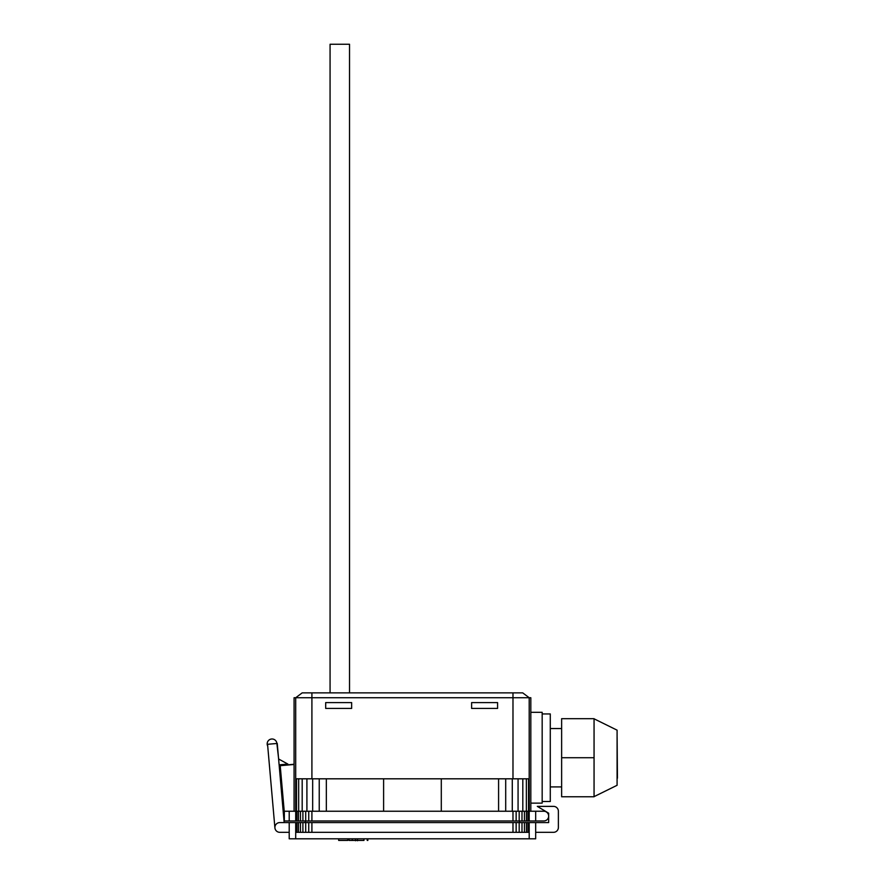 <?xml version="1.0" encoding="UTF-8"?>
<svg xmlns="http://www.w3.org/2000/svg" width="885" height="885" viewBox="0 0 885 885"><rect width="100%" height="100%" fill="white"/><g stroke="black" fill="none" stroke-linecap="round" stroke-linejoin="round"><path stroke-width="1.33" d="M363.967 838.803L363.967 840.429L350.017 840.429M289.207 822.585L279.804 822.585A4.868 4.868 0 0 0 274.981 828.294A4.868 4.868 0 0 0 279.804 832.32L289.207 832.32L289.207 822.585L529.197 822.585L529.197 838.803L295.701 838.803L295.701 832.32L529.197 832.32M277.248 743.444L284.173 822.585L279.162 764.85L287.89 764.087L278.653 759.031L276.883 743.477A4.868 4.868 0 0 0 272.038 738.986A4.868 4.868 0 0 0 267.712 746.088M530.823 712.325L542.173 712.325L542.173 803.126L530.823 803.126M542.173 713.941L550.282 713.941L550.282 801.511L542.173 801.511M315.48 692.866L364.122 692.866M550.282 728.543L561.632 728.543M561.632 786.92L550.282 786.92M330.072 692.546L330.072 44.25L349.531 44.25L349.531 692.546M594.056 718.808L617.088 730.158L617.088 785.294L594.056 796.644M594.056 757.726L594.056 718.686L561.632 718.686L561.632 757.726L594.056 757.726L594.056 796.765L561.632 796.765L561.632 757.726M497.58 708.431L497.58 702.59L471.628 702.59L471.628 708.431L497.58 708.431M351.644 708.431L351.644 702.59L325.691 702.59L325.691 708.431L351.644 708.431M311.907 692.866L522.714 692.866L529.197 697.734L530.823 697.734L530.823 811.235L295.701 811.235L295.701 697.734L302.183 692.866L311.907 692.866L311.907 697.734L529.197 697.734L529.197 778.811L295.701 778.811M289.207 820.97L284.339 820.97L284.339 811.235L289.207 811.235L289.207 820.97L295.701 820.97L295.701 811.235L294.074 811.235L294.074 697.734L311.907 697.734L311.907 778.811M294.074 708.431L294.074 702.59M529.263 811.235L529.197 778.811M294.074 764.474L280.213 765.691L284.339 812.53M284.295 812.33L280.18 765.481L294.074 764.275M295.756 778.811L295.756 811.235M296.497 778.811L296.497 811.235M298.665 778.811L298.665 811.235M302.183 778.811L302.183 811.235M306.907 778.811L306.907 811.235M312.67 778.811L312.67 811.235M319.231 778.811L319.231 811.235M326.333 778.811L326.333 811.235M383.603 778.811L383.603 811.235M441.294 778.811L441.294 811.235M498.587 778.811L498.587 811.235M505.7 778.811L505.7 811.235M512.282 778.811L512.282 811.235M518.068 778.811L518.068 811.235M522.814 778.811L522.814 811.235M526.354 778.811L526.354 811.235M528.522 778.811L528.522 811.235M294.074 811.235L289.207 811.235M295.701 820.97L543.788 820.97A4.868 4.868 0 0 0 548.656 816.103A4.868 4.868 0 0 0 543.788 811.235L530.823 811.235M296.01 811.235L296.01 820.97M296.929 811.235L296.929 820.97M298.433 811.235L298.433 820.97M300.446 811.235L300.446 820.97M302.902 811.235L302.902 820.97M305.701 811.235L305.701 820.97M308.743 811.235L308.743 820.97M311.907 811.235L311.907 820.97M512.979 811.235L512.979 820.97M516.143 811.235L516.143 820.97M519.185 811.235L519.185 820.97M521.995 811.235L521.995 820.97M524.451 811.235L524.451 820.97M526.464 811.235L526.464 820.97M527.958 811.235L527.958 820.97M528.887 811.235L528.887 820.97M529.197 811.235L529.197 820.97M535.679 811.235L535.679 820.97M361.368 840.429L351.644 840.429M276.883 743.477L267.558 744.296L274.947 828.305M535.679 832.32L553.523 832.32A4.868 4.868 0 0 0 558.38 827.453L558.38 811.235A4.868 4.868 0 0 0 553.523 806.379L537.306 806.379L548.656 813.182L548.656 822.585L535.679 822.585L535.679 838.803L529.197 838.803M528.887 822.585L528.887 832.32M527.958 822.585L527.958 832.32M526.464 822.585L526.464 832.32M524.451 822.585L524.451 832.32M521.995 822.585L521.995 832.32M519.185 822.585L519.185 832.32M516.143 822.585L516.143 832.32M512.979 822.585L512.979 832.32M311.907 822.585L311.907 832.32M308.743 822.585L308.743 832.32M305.701 822.585L305.701 832.32M302.902 822.585L302.902 832.32M300.446 822.585L300.446 832.32M298.433 822.585L298.433 832.32M296.929 822.585L296.929 832.32M296.01 822.585L296.01 832.32M295.701 822.585L295.701 832.32M519.473 822.585L519.473 820.97M305.425 822.585L305.425 820.97M367.85 838.803L367.85 840.429L367.209 840.429L367.209 838.803M347.75 838.803L347.75 840.429L338.667 840.429L338.667 838.803M350.67 840.429L349.044 840.429L349.044 838.803M535.679 822.585L529.197 822.585M289.207 832.32L289.207 838.803L295.701 838.803M617.122 737.293L617.442 778.158L617.122 737.293M512.979 778.811L512.979 692.866M357.474 838.803L357.474 840.75M355.527 840.75L355.527 838.803M352.285 840.429L352.285 838.803"/></g></svg>
